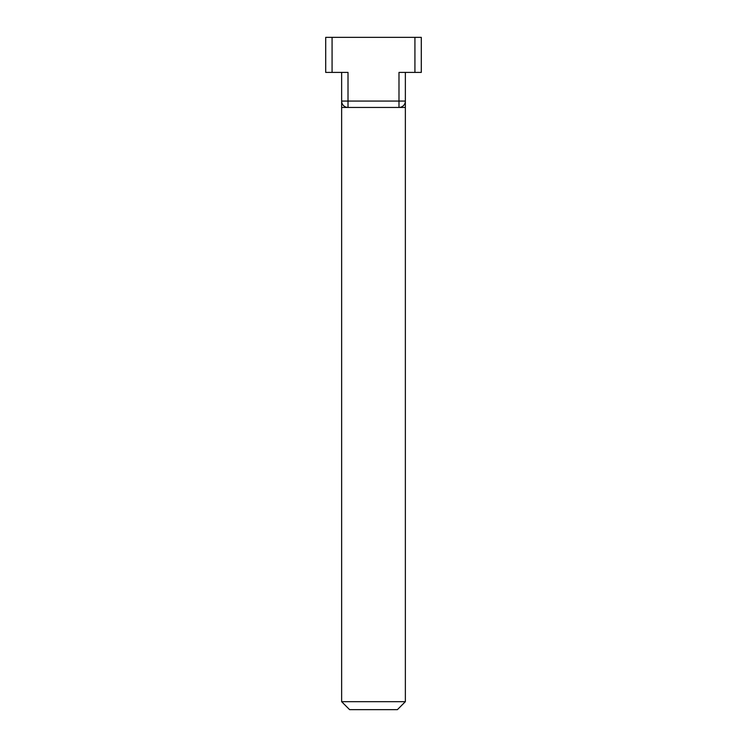 <?xml version="1.0" encoding="UTF-8"?>
<svg xmlns="http://www.w3.org/2000/svg" width="747" height="747" viewBox="0 0 747 747"><rect width="100%" height="100%" fill="white"/><g stroke="black" fill="none" stroke-linecap="round" stroke-linejoin="round"><path stroke-width="1.12" d="M341.64 105.644L341.64 701.685L405.36 701.685L405.36 107.447L341.64 107.447L341.64 72.403M348.009 107.447A6.368 6.368 0 0 1 341.64 101.078A6.368 6.368 0 0 0 348.009 107.447L348.009 101.078L398.991 101.078L398.991 107.447A6.368 6.368 0 0 0 405.36 101.078L405.36 72.403M414.921 72.403L414.921 37.35L421.289 37.35L421.289 72.403L398.991 72.403L398.991 101.078L405.36 101.078L405.36 107.447M405.36 701.685L397.395 709.65L349.605 709.65L341.64 701.685M341.64 101.078L348.009 101.078L348.009 72.403L325.711 72.403L325.711 37.35L414.921 37.35M332.079 72.403L332.079 37.35"/></g></svg>
